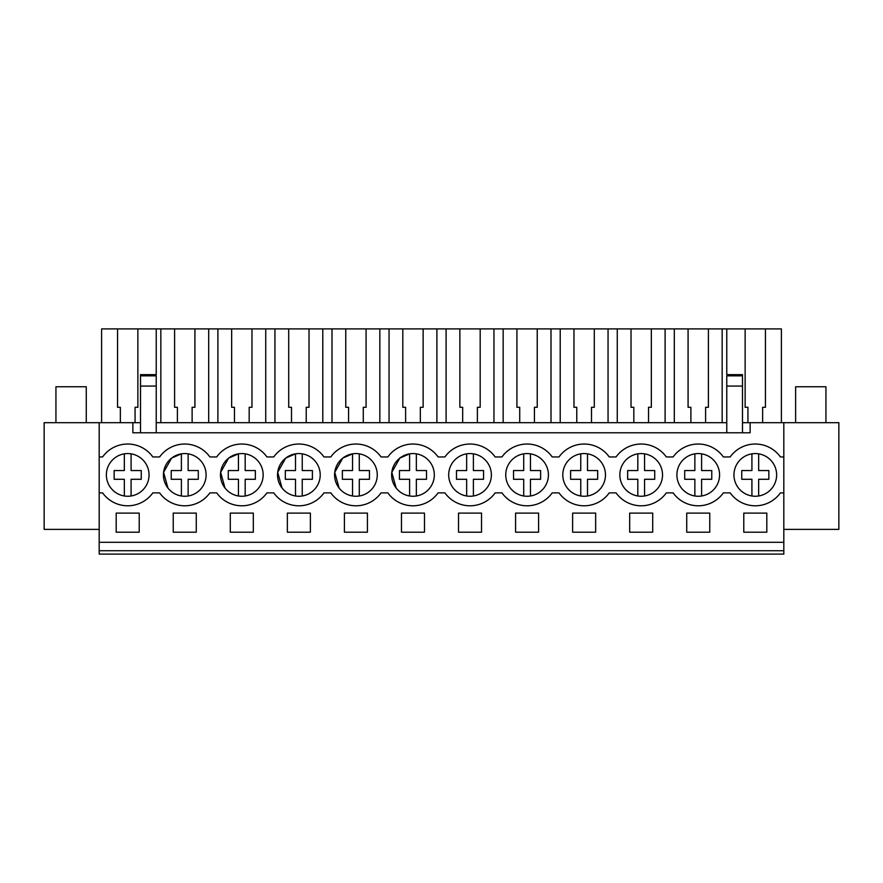 <?xml version="1.0" encoding="UTF-8"?>
<svg xmlns="http://www.w3.org/2000/svg" width="883" height="883" viewBox="0 0 883 883"><rect width="100%" height="100%" fill="white"/><g stroke="black" fill="none" stroke-linecap="round" stroke-linejoin="round"><path stroke-width="1.32" d="M99.183 550.727L99.183 554.094L783.817 554.094L783.817 550.727L99.183 550.727L99.183 422.692L44.15 422.692L44.15 529.381L99.183 529.381M156.236 422.692L726.764 422.692M742.493 422.692L838.85 422.692L838.85 529.381L783.817 529.381M99.183 422.692L140.507 422.692M99.183 542.294L783.817 542.294L783.817 550.727M783.817 542.294L783.817 422.692M116.192 513.1L139.216 513.1L139.216 532.195L116.192 532.195L116.192 513.1M253.322 532.195L230.297 532.195L230.297 513.1L253.322 513.1L253.322 532.195M652.703 532.195L652.703 513.1L629.678 513.1L629.678 532.195L652.703 532.195M686.731 513.1L686.731 532.195L709.755 532.195L709.755 513.1L686.731 513.1M344.414 513.1L367.427 513.1L367.427 532.195L344.414 532.195L344.414 513.1M538.586 532.195L515.573 532.195L515.573 513.1L538.586 513.1L538.586 532.195M595.65 532.195L572.625 532.195L572.625 513.1L595.65 513.1L595.65 532.195M424.48 532.195L424.48 513.1L401.467 513.1L401.467 532.195L424.48 532.195M458.52 513.1L481.533 513.1L481.533 532.195L458.52 532.195L458.52 513.1M310.375 532.195L310.375 513.1L287.35 513.1L287.35 532.195L310.375 532.195M196.269 532.195L196.269 513.1L173.245 513.1L173.245 532.195L196.269 532.195M743.784 513.1L743.784 532.195L766.808 532.195L766.808 513.1L743.784 513.1M99.183 492.88L102.594 492.88A30.883 30.883 0 0 0 152.825 492.88L159.646 492.88A30.883 30.883 0 0 0 209.878 492.88L216.699 492.88A30.883 30.883 0 0 0 266.931 492.88L273.752 492.88A30.883 30.883 0 0 0 323.984 492.88L330.805 492.88A30.883 30.883 0 0 0 381.037 492.88L387.858 492.88A30.883 30.883 0 0 0 438.089 492.88L444.911 492.88A30.883 30.883 0 0 0 495.142 492.88L501.963 492.88A30.883 30.883 0 0 0 552.195 492.88L559.016 492.88A30.883 30.883 0 0 0 609.248 492.88L616.069 492.88A30.883 30.883 0 0 0 666.301 492.88L673.122 492.88A30.883 30.883 0 0 0 723.354 492.88L730.175 492.88A30.883 30.883 0 0 0 780.406 492.88L783.817 492.88M99.183 456.941L102.594 456.941A30.883 30.883 0 0 1 152.825 456.941L159.646 456.941A30.883 30.883 0 0 1 209.878 456.941L216.699 456.941A30.883 30.883 0 0 1 266.931 456.941L273.752 456.941A30.883 30.883 0 0 1 323.984 456.941L330.805 456.941A30.883 30.883 0 0 1 381.037 456.941L387.858 456.941A30.883 30.883 0 0 1 438.089 456.941L444.911 456.941A30.883 30.883 0 0 1 495.142 456.941L501.963 456.941A30.883 30.883 0 0 1 552.195 456.941L559.016 456.941A30.883 30.883 0 0 1 609.248 456.941L616.069 456.941A30.883 30.883 0 0 1 666.301 456.941L673.122 456.941A30.883 30.883 0 0 1 723.354 456.941L730.175 456.941A30.883 30.883 0 0 1 780.406 456.941L783.817 456.941M144.525 461.776A21.335 21.335 0 0 1 140.85 491.732A21.335 21.335 0 0 1 110.894 488.045A21.335 21.335 0 0 1 114.569 458.1A21.335 21.335 0 0 1 144.525 461.776M624.369 488.045A21.335 21.335 0 0 1 628.045 458.1A21.335 21.335 0 0 1 658.001 461.776A21.335 21.335 0 0 1 654.325 491.732A21.335 21.335 0 0 1 624.369 488.045C627.857 492.394 632.338 495.032 637.813 495.981L637.813 479.281L627.647 479.281L627.647 470.551L637.813 470.551L637.813 453.84M681.422 488.045A21.335 21.335 0 0 1 685.098 458.1A21.335 21.335 0 0 1 715.053 461.776A21.335 21.335 0 0 1 711.378 491.732A21.335 21.335 0 0 1 681.422 488.045C684.91 492.394 689.391 495.032 694.866 495.981L694.866 479.281L684.7 479.281L684.7 470.551L694.866 470.551L694.866 453.84M510.264 488.045A21.335 21.335 0 0 1 513.939 458.1A21.335 21.335 0 0 1 543.895 461.776A21.335 21.335 0 0 1 540.219 491.732A21.335 21.335 0 0 1 510.264 488.045C513.751 492.394 518.233 495.032 523.707 495.981L523.707 479.281L513.542 479.281L513.542 470.551L523.707 470.551L523.707 453.84M201.578 461.776A21.335 21.335 0 0 1 197.902 491.732A21.335 21.335 0 0 1 167.947 488.045A21.335 21.335 0 0 1 171.622 458.1A21.335 21.335 0 0 1 201.578 461.776L201.556 461.754M567.316 488.045A21.335 21.335 0 0 1 570.992 458.1A21.335 21.335 0 0 1 600.948 461.776A21.335 21.335 0 0 1 597.272 491.732A21.335 21.335 0 0 1 567.316 488.045C570.804 492.394 575.286 495.032 580.76 495.981L580.76 479.281L570.595 479.281L570.595 470.551L580.76 470.551L580.76 453.84M315.684 461.776A21.335 21.335 0 0 1 312.008 491.732A21.335 21.335 0 0 1 282.052 488.045A21.335 21.335 0 0 1 285.728 458.1A21.335 21.335 0 0 1 315.684 461.776L315.661 461.754M258.631 461.776A21.335 21.335 0 0 1 254.955 491.732A21.335 21.335 0 0 1 224.999 488.045A21.335 21.335 0 0 1 228.675 458.1A21.335 21.335 0 0 1 258.631 461.776L258.609 461.754M342.736 458.134L334.745 472.339L339.105 488.045A21.335 21.335 0 0 1 342.781 458.1A21.335 21.335 0 0 1 372.736 461.776A21.335 21.335 0 0 1 369.061 491.732A21.335 21.335 0 0 1 339.105 488.045C342.582 492.394 347.074 495.032 352.549 495.981L352.549 479.281L342.383 479.281L342.383 470.551L352.549 470.551L352.549 453.84L342.825 458.067M738.475 488.045A21.335 21.335 0 0 1 742.15 458.1A21.335 21.335 0 0 1 772.106 461.776A21.335 21.335 0 0 1 768.431 491.732A21.335 21.335 0 0 1 738.475 488.045C741.963 492.394 746.444 495.032 751.919 495.981L751.919 479.281L741.753 479.281L741.753 470.551L751.919 470.551L751.919 453.84M486.842 461.776A21.335 21.335 0 0 1 483.167 491.732A21.335 21.335 0 0 1 453.211 488.045A21.335 21.335 0 0 1 456.886 458.1A21.335 21.335 0 0 1 486.842 461.776M429.789 461.776A21.335 21.335 0 0 1 426.114 491.732A21.335 21.335 0 0 1 396.158 488.045A21.335 21.335 0 0 1 399.833 458.1A21.335 21.335 0 0 1 429.789 461.776L429.767 461.754M132.869 422.692L132.869 432.791L750.131 432.791L750.131 422.692M726.764 376.588L726.764 432.791M726.764 375.849L742.493 375.849L742.493 374.646L726.764 374.646L726.764 328.906L781.4 328.906L781.4 422.692M742.493 375.849L742.493 432.791M101.6 422.692L101.6 328.906L156.236 328.906L156.236 374.646L140.507 374.646L140.507 432.791M140.507 375.849L156.236 375.849L156.236 376.588M156.236 375.849L156.236 432.791M617.261 422.692L617.261 328.906L726.764 328.906M608.056 422.692L608.056 328.906L617.261 328.906M560.208 422.692L560.208 328.906L608.056 328.906M594.292 328.906L594.292 407.284L591.489 407.284L591.489 422.692M576.776 422.692L576.776 407.284L573.972 407.284L573.972 328.906M551.003 422.692L551.003 328.906L560.208 328.906M503.155 422.692L503.155 328.906L551.003 328.906M537.239 328.906L537.239 407.284L534.436 407.284L534.436 422.692M519.723 422.692L519.723 407.284L516.919 407.284L516.919 328.906M493.95 422.692L493.95 328.906L503.155 328.906M446.103 422.692L446.103 328.906L493.95 328.906M480.186 328.906L480.186 407.284L477.383 407.284L477.383 422.692M462.67 422.692L462.67 407.284L459.866 407.284L459.866 328.906M436.897 422.692L436.897 328.906L446.103 328.906M389.05 422.692L389.05 328.906L436.897 328.906M423.134 328.906L423.134 407.284L420.33 407.284L420.33 422.692M405.617 422.692L405.617 407.284L402.814 407.284L402.814 328.906M379.845 422.692L379.845 328.906L389.05 328.906M331.997 422.692L331.997 328.906L379.845 328.906M366.081 328.906L366.081 407.284L363.277 407.284L363.277 422.692M348.564 422.692L348.564 407.284L345.761 407.284L345.761 328.906M322.792 422.692L322.792 328.906L331.997 328.906M274.944 422.692L274.944 328.906L322.792 328.906M309.028 328.906L309.028 407.284L306.224 407.284L306.224 422.692M291.511 422.692L291.511 407.284L288.708 407.284L288.708 328.906M265.739 422.692L265.739 328.906L274.944 328.906M217.891 422.692L217.891 328.906L265.739 328.906M251.975 328.906L251.975 407.284L249.172 407.284L249.172 422.692M234.459 422.692L234.459 407.284L231.655 407.284L231.655 328.906M208.686 422.692L208.686 328.906L217.891 328.906M160.838 422.692L160.838 328.906L208.686 328.906M194.922 328.906L194.922 407.284L192.119 407.284L192.119 422.692M177.406 422.692L177.406 407.284L174.602 407.284L174.602 328.906M156.236 328.906L160.838 328.906M137.869 328.906L137.869 407.284L135.066 407.284L135.066 422.692M120.353 422.692L120.353 407.284L117.549 407.284L117.549 328.906M762.647 422.692L762.647 407.284L765.451 407.284L765.451 328.906M747.934 422.692L747.934 407.284L745.131 407.284L745.131 328.906M722.162 422.692L722.162 328.906M708.398 328.906L708.398 407.284L705.594 407.284L705.594 422.692M690.881 422.692L690.881 407.284L688.078 407.284L688.078 328.906M674.314 422.692L674.314 328.906M665.109 422.692L665.109 328.906M651.345 328.906L651.345 407.284L648.541 407.284L648.541 422.692M633.828 422.692L633.828 407.284L631.025 407.284L631.025 328.906M171.6 458.111L163.587 472.328L167.947 488.045C171.423 492.394 175.905 495.032 181.39 495.981L181.39 479.281L171.225 479.281L171.225 470.551L181.39 470.551L181.39 453.84L171.644 458.078M285.695 458.122L277.692 472.339L282.052 488.045C285.529 492.394 290.01 495.032 295.496 495.981L295.496 479.281L285.33 479.281L285.33 470.551L295.496 470.551L295.496 453.84L285.772 458.067M228.653 458.111L220.64 472.328L224.999 488.045C228.476 492.394 232.957 495.032 238.443 495.981L238.443 479.281L228.278 479.281L228.278 470.551L238.443 470.551L238.443 453.84L228.697 458.078M399.789 458.134L391.798 472.339L396.158 488.045C399.635 492.394 404.127 495.032 409.602 495.981L409.602 479.281L399.436 479.281L399.436 470.551L409.602 470.551L409.602 453.84L399.878 458.067M726.764 386.07L742.493 386.07M140.507 386.07L156.236 386.07M110.894 488.045C114.371 492.394 118.852 495.032 124.337 495.981L124.337 479.281L114.161 479.281L114.161 470.551L124.337 470.551L124.337 453.84M131.081 453.84L131.081 470.551L141.247 470.551L141.247 479.281L131.081 479.281L131.081 495.981M114.161 470.551L114.161 479.281M141.247 470.551L141.247 479.281M188.134 453.84L188.134 470.551L198.3 470.551L198.3 479.281L188.134 479.281L188.134 495.981M171.225 470.551L171.225 479.281M198.3 470.551L198.3 479.281M245.187 453.84L245.187 470.551L255.353 470.551L255.353 479.281L245.187 479.281L245.187 495.981M228.278 470.551L228.278 479.281M255.353 470.551L255.353 479.281M302.24 453.84L302.24 470.551L312.405 470.551L312.405 479.281L302.24 479.281L302.24 495.981M285.33 470.551L285.33 479.281M312.405 470.551L312.405 479.281M359.293 453.84L359.293 470.551L369.458 470.551L369.458 479.281L359.293 479.281L359.293 495.981M342.383 470.551L342.383 479.281M369.458 470.551L369.458 479.281M416.346 453.84L416.346 470.551L426.511 470.551L426.511 479.281L416.346 479.281L416.346 495.981M399.436 470.551L399.436 479.281M426.511 470.551L426.511 479.281M453.211 488.045C456.688 492.394 461.18 495.032 466.654 495.981L466.654 479.281L456.489 479.281L456.489 470.551L466.654 470.551L466.654 453.84A21.335 21.335 0 0 0 453.211 488.045M473.398 453.84L473.398 470.551L483.564 470.551L483.564 479.281L473.398 479.281L473.398 495.981M456.489 470.551L456.489 479.281M483.564 470.551L483.564 479.281M530.451 453.84L530.451 470.551L540.617 470.551L540.617 479.281L530.451 479.281L530.451 495.981M513.542 470.551L513.542 479.281M540.617 470.551L540.617 479.281M587.504 453.84L587.504 470.551L597.67 470.551L597.67 479.281L587.504 479.281L587.504 495.981M570.595 470.551L570.595 479.281M597.67 470.551L597.67 479.281M644.557 453.84L644.557 470.551L654.722 470.551L654.722 479.281L644.557 479.281L644.557 495.981M627.647 470.551L627.647 479.281M654.722 470.551L654.722 479.281M701.61 453.84L701.61 470.551L711.775 470.551L711.775 479.281L701.61 479.281L701.61 495.981M684.7 470.551L684.7 479.281M711.775 470.551L711.775 479.281M758.663 453.84L758.663 470.551L768.839 470.551L768.839 479.281L758.663 479.281L758.663 495.981M741.753 470.551L741.753 479.281M768.839 470.551L768.839 479.281M55.938 422.692L55.938 386.754L86.269 386.754L86.269 422.692M795.616 422.692L795.616 386.754L825.936 386.754L825.936 422.692"/></g></svg>
